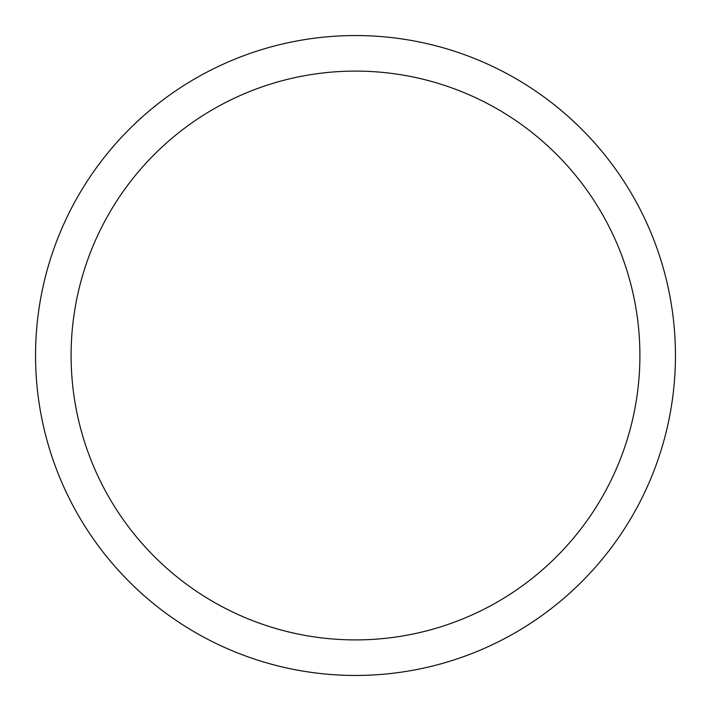 <?xml version="1.0" encoding="UTF-8"?>
<svg xmlns="http://www.w3.org/2000/svg" width="711" height="711" viewBox="0 0 711 711"><rect width="100%" height="100%" fill="white"/><g stroke="black" fill="none" stroke-linecap="round" stroke-linejoin="round"><path stroke-width="1.07" d="M355.5 35.55A319.95 319.95 0 0 1 632.586 515.475A319.95 319.95 0 0 1 78.414 515.475A319.95 319.95 0 0 1 355.5 35.55M355.5 71.1A284.4 284.4 0 0 1 601.799 497.7A284.4 284.4 0 0 1 109.201 497.7A284.4 284.4 0 0 1 355.5 71.1"/></g></svg>
